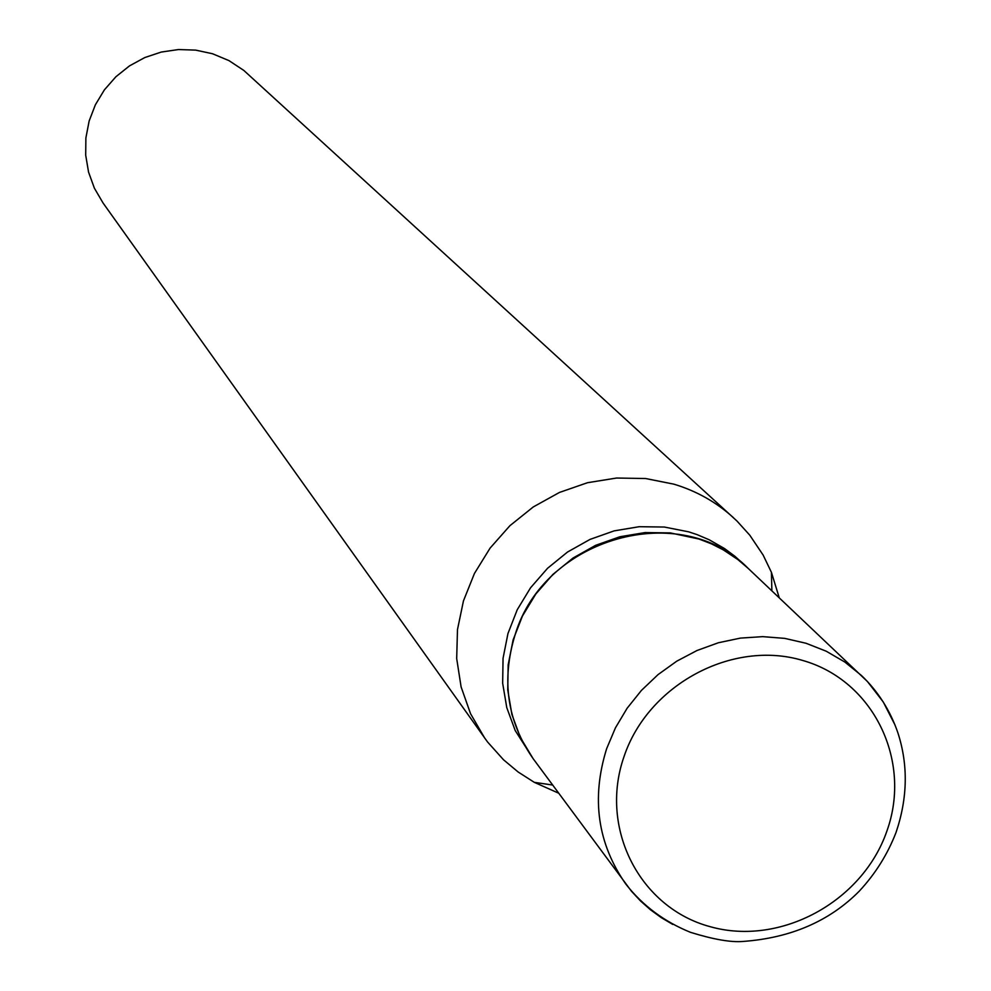 <?xml version="1.0" encoding="UTF-8"?>
<svg xmlns="http://www.w3.org/2000/svg" width="991" height="991" viewBox="0 0 991 991"><rect width="100%" height="100%" fill="white"/><g stroke="black" fill="none" stroke-linecap="round" stroke-linejoin="round"><path stroke-width="1.49" d="M672.765 924.43L661.245 917.616L650.443 909.75L640.459 900.906L631.378 891.132L533.269 758.858C507.181 721.522 501.149 680.099 515.171 634.562C544.121 537.32 680.792 499.13 748.23 568.438L867.497 681.585L883.254 701.975L895.009 724.966M533.133 758.672L520.399 737.539L511.889 714.461L507.751 689.971L508.16 664.874L513.09 639.975L522.418 616.08L535.821 593.993L552.879 574.433L573.033 558.032L595.616 545.335L619.895 536.763L645.067 532.576L670.325 532.91L699.064 539.054L711.476 543.861L723.281 549.856L737.899 559.593L748.056 568.277M532.997 758.487L515.233 730.59L506.773 707.624L502.66 683.257L503.056 658.284L507.962 633.522L517.228 609.75L530.557 587.787L547.515 568.326L567.558 552.012L590.029 539.401L614.172 530.866L639.22 526.704L664.342 527.039L688.708 531.845L697.107 534.632L709.271 539.81L724.471 548.519L734.975 556.323L747.883 568.128M558.639 793.184L534.31 782.345L518.182 772.026L503.502 759.763L487.547 741.974L103.027 202.957L94.405 188.216L88.558 172.124L85.697 155.191L85.883 137.947L89.153 120.964L95.384 104.761L104.389 89.871L115.885 76.765L129.499 65.877L144.797 57.552L161.285 52.052L178.43 49.55L195.685 50.12L212.495 53.737L228.958 60.612L243.798 70.411L736.982 521.031L749.803 535.214L763.12 555.047L771.419 572.315L779.248 597.771M484.71 738.122L470.552 713.718L461.1 686.912L456.69 658.569L457.483 629.595L463.454 600.905L474.454 573.442L490.111 548.085L509.944 525.664L533.307 506.921L559.432 492.453L587.477 482.716L616.538 478.034L645.661 478.529L673.917 484.178C696.487 490.979 716.357 502.164 733.501 517.736M623.971 756.752C647.978 684.694 732.349 639.381 802.648 660.44C873.319 680.433 912.253 760.555 886.92 830.991C862.604 901.723 780.388 946.467 710.361 926.734C639.988 908.066 598.886 828.526 623.971 756.752M606.641 748.688L615.448 727.828L627.13 708.243L641.462 690.368L658.111 674.561L676.754 661.183L696.983 650.517L718.351 642.763L740.413 638.105L762.698 636.643L784.736 638.377L806.055 643.27L826.221 651.211L844.803 662.025L861.427 675.478C878.014 691.322 890.141 710.374 897.834 732.659C908.276 764.705 907.694 797.953 896.062 832.378C887.701 854.118 875.449 873.715 859.296 891.132C829.554 921.184 790.781 937.957 742.99 941.45C730.962 942.478 713.47 939.443 690.529 932.345C664.28 921.704 642.725 905.638 625.866 884.145C597.536 843.589 591.131 798.449 606.641 748.688M552.619 785.033L534.31 782.345M771.878 590.809L771.419 572.315"/></g></svg>
